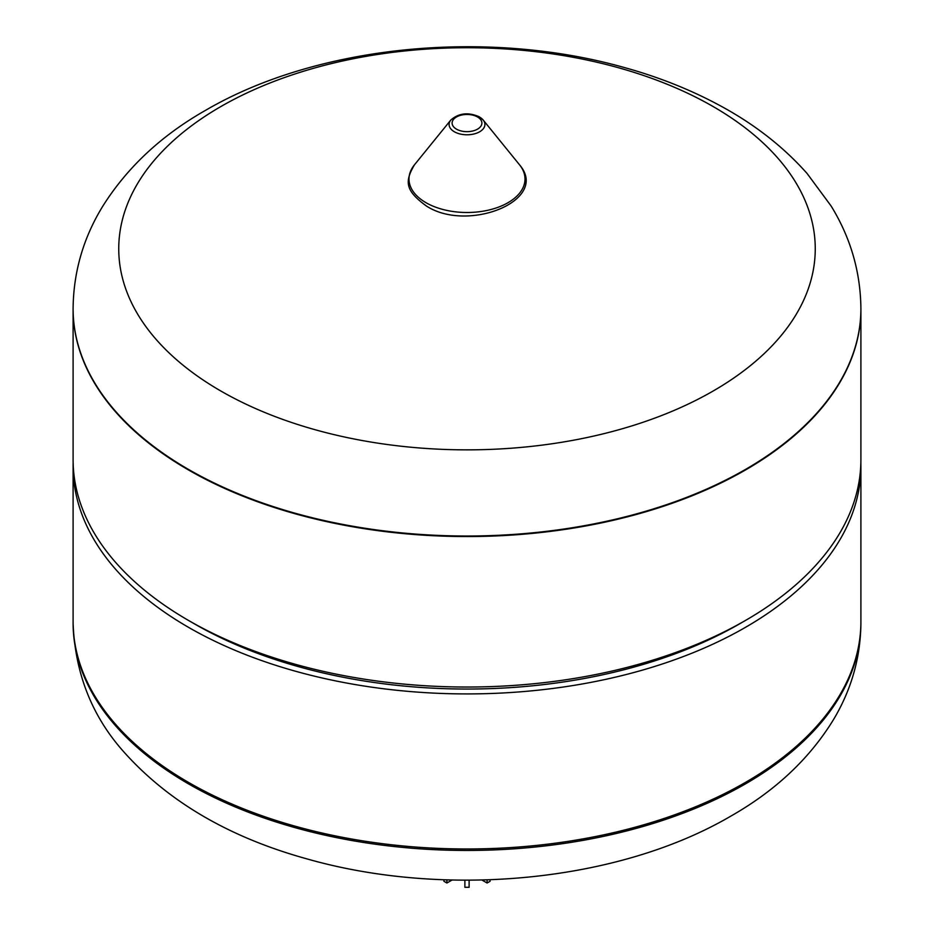 <?xml version="1.0" encoding="UTF-8"?>
<svg xmlns="http://www.w3.org/2000/svg" width="934" height="934" viewBox="0 0 934 934"><rect width="100%" height="100%" fill="white"/><g stroke="black" fill="none" stroke-linecap="round" stroke-linejoin="round"><path stroke-width="1.4" d="M188.47 782.377A393.903 227.417 0 0 0 617.736 831.669A393.903 227.417 0 0 0 860.903 621.565A393.903 227.417 0 0 1 617.736 831.669A393.903 227.417 0 0 1 188.47 782.377A393.903 227.417 0 0 1 73.097 621.565A393.903 227.417 0 0 0 188.47 782.377M73.144 463.054A393.903 227.417 0 0 0 73.097 466.51A393.903 227.417 0 0 0 188.47 627.309A393.903 227.417 0 0 0 617.736 676.613A393.903 227.417 0 0 0 860.903 466.51A393.903 227.417 0 0 0 860.856 463.054M860.903 308.874A393.903 227.417 180 0 1 860.903 309.142A393.903 227.417 180 0 1 617.736 519.246A393.903 227.417 180 0 1 188.47 469.942A393.903 227.417 180 0 1 73.097 309.142A393.903 227.417 180 0 1 73.097 308.874M73.097 459.61A393.903 227.417 0 0 0 188.47 620.421L194.435 623.865A385.462 222.537 0 0 0 739.565 623.865L745.53 620.421A393.903 227.417 0 0 0 860.903 459.61L860.903 309.142A393.903 227.417 180 0 1 617.736 519.246A393.903 227.417 180 0 1 188.47 469.942A393.903 227.417 180 0 1 73.097 309.142L73.097 459.61M194.435 623.865L188.47 620.421A393.903 227.417 0 0 0 745.53 620.421M220.751 106.616A348.242 201.055 180 0 1 713.249 106.616A348.242 201.055 180 0 1 713.249 390.961A348.242 201.055 180 0 1 220.751 390.961A348.242 201.055 180 0 1 220.751 106.616M452.079 880.015L446.907 883.004L446.907 879.875M443.919 879.77L443.919 881.276L446.907 883.004M464.887 880.19L464.887 887.3L469.113 887.3L469.113 880.19M487.093 879.875L487.093 883.004L490.081 881.276L490.081 879.77M487.093 883.004L481.921 880.015M860.903 623.048C860.599 657.057 851.633 688.965 833.992 718.795C810.105 758.116 775.757 790.538 730.96 816.047C618.203 882.175 445.238 898.38 306.749 858.836C228.783 837.238 167.501 801.232 122.879 750.831C91.555 715.292 74.954 672.702 73.097 623.048A393.903 227.417 0 0 0 188.47 783.848A393.903 227.417 0 0 0 745.53 783.848A393.903 227.417 0 0 0 860.903 623.048L860.903 466.51M425.986 202.69A58.001 33.484 180 0 1 414.474 164.804C404.527 181.745 405.158 190.478 426.359 205.982C467.911 233.15 550.138 200.273 519.526 164.804A58.001 33.484 180 0 1 500.309 206.426A58.001 33.484 180 0 1 425.986 202.69M479.656 117.147A17.909 10.332 180 0 1 483.217 120.066A17.909 10.332 180 0 1 477.286 132.92A17.909 10.332 180 0 1 454.344 131.764A17.909 10.332 180 0 1 450.783 120.066L414.474 164.804M456.469 129.137A14.886 8.593 180 0 1 456.469 116.984A14.886 8.593 180 0 1 477.531 116.984A14.886 8.593 180 0 1 477.531 129.137A14.886 8.593 180 0 1 456.469 129.137M73.097 308.594C73.459 272.051 83.313 237.983 102.658 206.391C127.117 167.466 161.348 135.488 205.375 110.434C317.291 44.937 486.544 28.861 623.445 67.283C658.19 76.845 690.238 89.547 719.6 105.39C754.1 123.93 783.264 146.626 807.104 173.502L831.108 206.005C850.605 237.703 860.529 271.899 860.903 308.594A393.903 227.417 180 0 1 745.53 469.405A393.903 227.417 180 0 1 188.47 469.405A393.903 227.417 180 0 1 73.097 308.594L73.097 309.142M73.097 623.048L73.097 466.51M519.526 164.804L483.217 120.066L479.282 116.808C468.308 111.987 458.804 113.072 450.783 120.066"/></g></svg>
